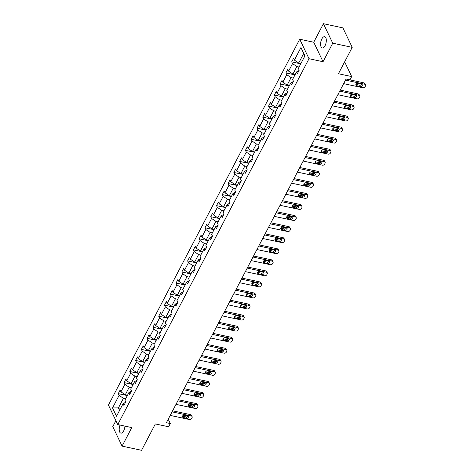 <?xml version="1.0" encoding="UTF-8"?>
<svg xmlns="http://www.w3.org/2000/svg" width="474" height="474" viewBox="0 0 474 474"><rect width="100%" height="100%" fill="white"/><g stroke="black" fill="none" stroke-linecap="round" stroke-linejoin="round"><path stroke-width="0.71" d="M120.035 425.065A5.753 2.66 -77.9 0 0 120.858 433.141A5.753 2.66 -77.9 0 0 123.673 430.89A5.753 2.66 -77.9 0 0 124.923 426.114M325.057 45.676A5.753 2.66 -77.9 0 0 326.308 40.017A5.753 2.66 -77.9 0 0 324.654 36.682A5.753 2.66 -77.9 0 0 321.84 38.933A5.753 2.66 -77.9 0 0 320.59 44.592A5.753 2.66 -77.9 0 0 322.243 47.927A5.753 2.66 -77.9 0 0 325.057 45.676M323.428 23.7L313.735 42.239L323.043 61.727L332.736 43.187L323.428 23.7L342.903 27.877L352.218 47.364L338.43 73.737L351.678 76.575L344.645 61.851M332.736 43.187L352.218 47.364M115.887 420.681L112.776 426.636L122.085 446.123L141.566 450.3L155.353 423.928L168.602 426.772L170.284 423.543L168.217 419.212M299.71 39.229L108.439 405.092L117.753 424.58L309.018 58.717L299.71 39.229L313.735 42.239M125.646 398.788L123.424 398.308L118.423 407.883L112.534 407.942L119.093 395.399L118.251 393.633L127.328 395.577M120.645 408.357L118.423 407.883L119.602 410.354M123.424 398.308L119.093 395.399M131.428 387.726L129.206 387.252L125.278 394.765L120.947 391.85L120.106 390.09L118.251 393.633M120.947 391.85L124.875 384.337L124.034 382.571L133.105 384.521M137.211 376.67L134.989 376.196L131.061 383.709L126.73 380.794L125.888 379.028L124.034 382.571M126.73 380.794L130.658 373.281L129.817 371.515L138.888 373.459M142.994 365.614L140.766 365.134L136.838 372.647L132.513 369.738L131.665 367.972L129.817 371.515M132.513 369.738L136.441 362.219L135.594 360.453L144.671 362.403M148.771 354.552L146.549 354.078L142.621 361.591L138.29 358.676L137.448 356.91L135.594 360.453M138.29 358.676L142.218 351.163L141.376 349.397L150.454 351.341M154.554 343.496L152.332 343.016L148.403 350.529L144.072 347.62L143.231 345.854L141.376 349.397M144.072 347.62L148.001 340.101L147.159 338.341L156.23 340.285M160.336 332.434L158.115 331.96L154.186 339.473L149.855 336.558L149.014 334.792L147.159 338.341M149.855 336.558L153.783 329.045L152.942 327.279L162.013 329.223M166.119 321.378L163.891 320.898L159.963 328.411L155.638 325.502L154.791 323.736L152.942 327.279M155.638 325.502L159.566 317.983L158.719 316.223L167.796 318.167M171.902 310.316L169.674 309.842L165.746 317.355L161.415 314.44L160.573 312.674L158.719 316.223M161.415 314.44L165.343 306.927L164.502 305.161L173.579 307.111M177.679 299.26L175.457 298.78L171.529 306.299L167.198 303.384L166.356 301.618L164.502 305.161M167.198 303.384L171.126 295.871L170.284 294.105L179.356 296.049M183.462 288.198L181.24 287.724L177.312 295.237L172.98 292.322L172.139 290.562L170.284 294.105M172.98 292.322L176.909 284.809L176.067 283.043L185.138 284.993M189.244 277.142L187.017 276.662L183.088 284.181L178.763 281.266L177.916 279.5L176.067 283.043M178.763 281.266L182.691 273.753L181.844 271.987L190.921 273.931M195.027 266.08L192.799 265.606L188.871 273.119L184.54 270.204L183.699 268.444L181.844 271.987M184.54 270.204L188.468 262.691L187.627 260.925L196.704 262.874M200.804 255.024L198.582 254.55L194.654 262.063L190.323 259.148L189.482 257.382L187.627 260.925M190.323 259.148L194.251 251.635L193.41 249.869L202.487 251.812M206.587 243.968L204.365 243.488L200.437 251.001L196.106 248.092L195.264 246.326L193.41 249.869M196.106 248.092L200.034 240.573L199.193 238.807L208.264 240.756M212.37 232.906L210.142 232.432L206.214 239.945L201.888 237.03L201.041 235.264L199.193 238.807M201.888 237.03L205.817 229.517L204.969 227.751L214.047 229.694M218.153 221.85L215.925 221.37L211.997 228.883L207.665 225.974L206.824 224.208L204.969 227.751M207.665 225.974L211.594 218.455L210.752 216.695L219.829 218.638M223.929 210.788L221.708 210.314L217.779 217.827L213.448 214.912L212.607 213.146L210.752 216.695M213.448 214.912L217.376 207.399L216.535 205.633L225.612 207.576M229.712 199.732L227.49 199.252L223.562 206.771L219.231 203.856L218.39 202.09L216.535 205.633M219.231 203.856L223.159 196.337L222.318 194.577L231.389 196.52M235.495 188.67L233.267 188.196L229.339 195.709L225.014 192.794L224.166 191.028L222.318 194.577M225.014 192.794L228.942 185.281L228.095 183.515L237.172 185.464M241.278 177.614L239.05 177.134L235.122 184.653L230.791 181.738L229.949 179.972L228.095 183.515M230.791 181.738L234.719 174.225L233.878 172.459L242.955 174.402M247.055 166.552L244.833 166.078L240.905 173.591L236.573 170.676L235.732 168.916L233.878 172.459M236.573 170.676L240.502 163.163L239.66 161.397L248.737 163.346M252.838 155.496L250.616 155.016L246.687 162.535L242.356 159.619L241.515 157.854L239.66 161.397M242.356 159.619L246.284 152.107L245.443 150.341L254.514 152.284M258.62 144.434L256.398 143.96L252.464 151.473L248.139 148.558L247.292 146.798L245.443 150.341M248.139 148.558L252.067 141.045L251.22 139.279L260.297 141.228M264.403 133.378L262.175 132.904L258.247 140.417L253.922 137.501L253.075 135.736L251.22 139.279M253.922 137.501L257.85 129.989L257.003 128.223L266.08 130.166M270.18 122.322L267.958 121.842L264.03 129.355L259.699 126.445L258.857 124.68L257.003 128.223M259.699 126.445L263.627 118.927L262.786 117.167L271.863 119.11M275.963 111.26L273.741 110.786L269.813 118.299L265.481 115.383L264.64 113.618L262.786 117.167M265.481 115.383L269.41 107.871L268.568 106.105L277.64 108.048M281.746 100.204L279.524 99.724L275.595 107.237L271.264 104.327L270.423 102.562L268.568 106.105M271.264 104.327L275.193 96.809L274.351 95.049L283.422 96.992M287.528 89.142L285.301 88.668L281.372 96.181L277.047 93.265L276.2 91.5L274.351 95.049M277.047 93.265L280.975 85.753L280.128 83.987L289.205 85.936M293.305 78.086L291.083 77.606L287.155 85.124L282.824 82.209L281.983 80.444L280.128 83.987M282.824 82.209L286.752 74.691L285.911 72.931L294.988 74.874M299.088 67.024L296.866 66.55L292.938 74.062L288.607 71.147L287.765 69.382L285.911 72.931M288.607 71.147L292.535 63.635L291.694 61.869L300.765 63.818M304.901 55.908L303.721 53.432L298.721 63.006L294.39 60.091L293.548 58.326L291.694 61.869M294.39 60.091L300.949 47.542L304.924 55.867L298.365 68.41L299.207 70.176L297.352 73.719L296.511 71.959L292.582 79.472L293.424 81.238L291.575 84.781L290.728 83.015L286.8 90.528L287.647 92.294L285.792 95.837L284.951 94.077L281.023 101.59L281.864 103.356L280.01 106.899L279.168 105.133L275.24 112.646L276.081 114.412L274.227 117.955L273.385 116.189L269.457 123.708L270.298 125.468L268.45 129.017L267.603 127.251L263.674 134.764L264.522 136.53L262.667 140.073L261.826 138.307L257.897 145.826L258.739 147.586L256.884 151.135L256.043 149.369L252.115 156.882L252.956 158.648L251.102 162.191L250.26 160.425L246.332 167.938L247.173 169.704L245.325 173.253L244.477 171.487L240.549 179L241.396 180.766L239.542 184.309L238.695 182.543L234.766 190.056L235.614 191.822L233.759 195.365L232.918 193.605L228.989 201.118L229.831 202.884L227.976 206.427L227.135 204.661L223.207 212.174L224.048 213.94L222.193 217.483L221.352 215.723L217.424 223.236L218.265 225.002L216.417 228.545L215.569 226.779L211.641 234.292L212.488 236.058L210.634 239.601L209.792 237.835L205.864 245.354L206.705 247.114L204.851 250.663L204.01 248.897L200.081 256.41L200.923 258.176L199.068 261.719L198.227 259.953L194.299 267.472L195.14 269.232L193.291 272.781L192.444 271.015L188.516 278.528L189.363 280.294L187.508 283.837L186.667 282.071L182.739 289.584L183.58 291.35L181.726 294.893L180.884 293.133L176.956 300.646L177.797 302.412L175.943 305.955L175.102 304.19L171.173 311.702L172.015 313.468L170.166 317.011L169.319 315.251L165.39 322.764L166.238 324.53L164.383 328.073L163.542 326.308L159.614 333.82L160.455 335.586L158.6 339.129L157.759 337.364L153.831 344.882L154.672 346.648L152.818 350.191L151.976 348.426L148.048 355.938L148.889 357.704L147.041 361.247L146.193 359.482L142.265 367L143.112 368.76L141.258 372.309L140.417 370.544L136.488 378.056L137.33 379.822L135.475 383.365L134.634 381.6L130.706 389.118L131.547 390.878L129.692 394.427L128.851 392.662L124.923 400.175L125.764 401.94L123.915 405.483L123.068 403.718L116.509 416.267L112.534 407.942M351.678 76.575L349.99 79.804L346.097 78.968L166.392 422.707L170.284 423.543M128.851 392.662L131.375 391.216M127.5 395.245L125.278 394.765M129.206 387.252L124.875 384.337M134.634 381.6L137.152 380.154M133.283 384.183L131.061 383.709M134.989 376.196L130.658 373.281M140.417 370.544L142.935 369.098M139.066 373.127L136.838 372.647M140.766 365.134L136.441 362.219M146.193 359.482L148.718 358.036M144.843 362.065L142.621 361.591M146.549 354.078L142.218 351.163M151.976 348.426L154.5 346.98M150.625 351.009L148.403 350.529M152.332 343.016L148.001 340.101M157.759 337.364L160.277 335.924M156.408 339.947L154.186 339.473M158.115 331.96L153.783 329.045M163.542 326.308L166.06 324.862M162.191 328.891L159.963 328.411M163.891 320.898L159.566 317.983M169.319 315.251L171.843 313.806M167.968 317.835L165.746 317.355M169.674 309.842L165.343 306.927M175.102 304.19L177.626 302.744M173.751 306.773L171.529 306.299M175.457 298.78L171.126 295.871M180.884 293.133L183.402 291.688M179.533 295.717L177.312 295.237M181.24 287.724L176.909 284.809M186.667 282.071L189.185 280.626M185.316 284.655L183.088 284.181M187.017 276.662L182.691 273.753M192.444 271.015L194.968 269.57M191.099 273.599L188.871 273.119M192.799 265.606L188.468 262.691M198.227 259.953L200.751 258.508M196.876 262.537L194.654 262.063M198.582 254.55L194.251 251.635M204.01 248.897L206.528 247.452M202.659 251.481L200.437 251.001M204.365 243.488L200.034 240.573M209.792 237.835L212.311 236.396M208.442 240.419L206.214 239.945M210.142 232.432L205.817 229.517M215.569 226.779L218.093 225.334M214.224 229.363L211.997 228.883M215.925 221.37L211.594 218.455M221.352 215.723L223.876 214.278M220.001 218.301L217.779 217.827M221.708 210.314L217.376 207.399M227.135 204.661L229.653 203.216M225.784 207.245L223.562 206.771M227.49 199.252L223.159 196.337M232.918 193.605L235.436 192.16M231.567 196.189L229.339 195.709M233.267 188.196L228.942 185.281M238.695 182.543L241.219 181.098M237.35 185.127L235.122 184.653M239.05 177.134L234.719 174.225M244.477 171.487L247.001 170.042M243.126 174.071L240.905 173.591M244.833 166.078L240.502 163.163M250.26 160.425L252.778 158.98M248.909 163.009L246.687 162.535M250.616 155.016L246.284 152.107M256.043 149.369L258.561 147.924M254.692 151.953L252.464 151.473M256.398 143.96L252.067 141.045M261.826 138.307L264.344 136.862M260.475 140.891L258.247 140.417M262.175 132.904L257.85 129.989M267.603 127.251L270.127 125.806M266.252 129.835L264.03 129.355M267.958 121.842L263.627 118.927M273.385 116.189L275.909 114.749M272.035 118.773L269.813 118.299M273.741 110.786L269.41 107.871M279.168 105.133L281.686 103.688M277.817 107.717L275.595 107.237M279.524 99.724L275.193 96.809M284.951 94.077L287.469 92.631M283.6 96.655L281.372 96.181M285.301 88.668L280.975 85.753M290.728 83.015L293.252 81.569M289.377 85.598L287.155 85.124M291.083 77.606L286.752 74.691M296.511 71.959L299.035 70.513M295.16 74.542L292.938 74.062M296.866 66.55L292.535 63.635M323.043 61.727L309.018 58.717M122.085 446.123L131.778 427.584L117.753 424.58M300.943 63.48L298.721 63.006M123.068 403.718L125.592 402.272M303.721 53.432L300.949 47.542M345.499 80.1L364.678 84.212A1.795 1.369 154.5 0 1 365.561 84.858A1.795 1.369 154.5 0 1 365.495 85.966L365.122 86.677A1.795 1.369 154.5 0 1 362.823 87.755L343.65 83.649M365.561 84.858L364.933 83.537A1.795 1.369 -25.5 0 0 364.05 82.897L346.056 79.04M361.538 84.248A1.44 1.096 -25.5 0 1 362.243 84.763A1.44 1.096 -25.5 0 1 361.875 86.061A1.44 1.096 -25.5 0 1 360.353 86.517L356.614 85.717A1.44 1.096 -25.5 0 1 355.909 85.202A1.44 1.096 -25.5 0 1 356.276 83.904A1.44 1.096 -25.5 0 1 357.799 83.448L361.538 84.248M361.597 84.265A1.44 1.096 -25.5 0 1 359.725 85.202L355.986 84.402A1.44 1.096 -25.5 0 1 355.927 84.384M339.722 91.162L358.895 95.274A1.795 1.369 154.5 0 1 359.778 95.914A1.795 1.369 154.5 0 1 359.713 97.022L359.345 97.733A1.795 1.369 154.5 0 1 357.046 98.817L337.867 94.705M359.778 95.914L359.15 94.599A1.795 1.369 -25.5 0 0 358.267 93.953L340.273 90.096M355.761 95.31A1.44 1.096 -25.5 0 1 356.466 95.825A1.44 1.096 -25.5 0 1 356.093 97.123A1.44 1.096 -25.5 0 1 354.57 97.579L350.831 96.773A1.44 1.096 -25.5 0 1 350.126 96.263A1.44 1.096 -25.5 0 1 350.499 94.966A1.44 1.096 -25.5 0 1 352.016 94.51L355.761 95.31M355.82 95.321A1.44 1.096 -25.5 0 1 353.942 96.258L350.203 95.458A1.44 1.096 -25.5 0 1 350.144 95.446M333.939 102.218L353.118 106.33A1.795 1.369 154.5 0 1 353.995 106.976A1.795 1.369 154.5 0 1 353.936 108.084L353.563 108.789A1.795 1.369 154.5 0 1 351.264 109.873L332.084 105.761M353.995 106.976L353.367 105.655A1.795 1.369 -25.5 0 0 352.484 105.015L334.496 101.158M349.978 106.366A1.44 1.096 -25.5 0 1 350.683 106.881A1.44 1.096 -25.5 0 1 350.31 108.179A1.44 1.096 -25.5 0 1 348.793 108.635L345.048 107.835A1.44 1.096 -25.5 0 1 344.343 107.32A1.44 1.096 -25.5 0 1 344.716 106.022A1.44 1.096 -25.5 0 1 346.239 105.566L349.978 106.366M350.037 106.383A1.44 1.096 -25.5 0 1 348.165 107.32L344.42 106.52A1.44 1.096 -25.5 0 1 344.361 106.502M328.156 113.28L347.335 117.392A1.795 1.369 154.5 0 1 348.212 118.032A1.795 1.369 154.5 0 1 348.153 119.14L347.78 119.851A1.795 1.369 154.5 0 1 345.481 120.935L326.302 116.823M348.212 118.032L347.584 116.717A1.795 1.369 -25.5 0 0 346.707 116.071L328.713 112.214M344.195 117.428A1.44 1.096 -25.5 0 1 344.9 117.943A1.44 1.096 -25.5 0 1 344.533 119.241A1.44 1.096 -25.5 0 1 343.01 119.697L339.271 118.891A1.44 1.096 -25.5 0 1 338.566 118.376A1.44 1.096 -25.5 0 1 338.934 117.078A1.44 1.096 -25.5 0 1 340.456 116.622L344.195 117.428M344.254 117.439A1.44 1.096 -25.5 0 1 342.382 118.376L338.637 117.576A1.44 1.096 -25.5 0 1 338.584 117.564M322.373 124.336L341.553 128.448A1.795 1.369 154.5 0 1 342.435 129.094A1.795 1.369 154.5 0 1 342.37 130.202L341.997 130.907A1.795 1.369 154.5 0 1 339.698 131.991L320.525 127.879M342.435 129.094L341.807 127.773A1.795 1.369 -25.5 0 0 340.925 127.133L322.93 123.276M338.412 128.484A1.44 1.096 -25.5 0 1 339.117 128.999A1.44 1.096 -25.5 0 1 338.75 130.297A1.44 1.096 -25.5 0 1 337.227 130.753L333.489 129.953A1.44 1.096 -25.5 0 1 332.784 129.438A1.44 1.096 -25.5 0 1 333.151 128.14A1.44 1.096 -25.5 0 1 334.674 127.684L338.412 128.484M338.472 128.501A1.44 1.096 -25.5 0 1 336.599 129.438L332.861 128.638A1.44 1.096 -25.5 0 1 332.801 128.62M316.596 135.398L335.77 139.51A1.795 1.369 154.5 0 1 336.653 140.15A1.795 1.369 154.5 0 1 336.587 141.258L336.22 141.969A1.795 1.369 154.5 0 1 333.921 143.053L314.742 138.941M336.653 140.15L336.025 138.835A1.795 1.369 -25.5 0 0 335.142 138.189L317.147 134.332M332.635 139.546A1.44 1.096 -25.5 0 1 333.335 140.055A1.44 1.096 -25.5 0 1 332.967 141.353A1.44 1.096 -25.5 0 1 331.445 141.815L327.706 141.009A1.44 1.096 -25.5 0 1 327.001 140.494A1.44 1.096 -25.5 0 1 327.368 139.196A1.44 1.096 -25.5 0 1 328.891 138.74L332.635 139.546M332.695 139.557A1.44 1.096 -25.5 0 1 330.816 140.494L327.078 139.694A1.44 1.096 -25.5 0 1 327.019 139.682M310.814 146.454L329.993 150.566A1.795 1.369 154.5 0 1 330.87 151.206A1.795 1.369 154.5 0 1 330.805 152.32L330.437 153.025A1.795 1.369 154.5 0 1 328.138 154.109L308.959 149.997M330.87 151.206L330.242 149.891A1.795 1.369 -25.5 0 0 329.359 149.251L311.371 145.394M326.853 150.602A1.44 1.096 -25.5 0 1 327.558 151.117A1.44 1.096 -25.5 0 1 327.184 152.415A1.44 1.096 -25.5 0 1 325.668 152.871L321.923 152.071A1.44 1.096 -25.5 0 1 321.218 151.556A1.44 1.096 -25.5 0 1 321.591 150.258A1.44 1.096 -25.5 0 1 323.114 149.802L326.853 150.602M326.912 150.619A1.44 1.096 -25.5 0 1 325.034 151.556L321.295 150.75A1.44 1.096 -25.5 0 1 321.236 150.738M305.031 157.51L324.21 161.622A1.795 1.369 154.5 0 1 325.087 162.268A1.795 1.369 154.5 0 1 325.028 163.376L324.654 164.087A1.795 1.369 154.5 0 1 322.356 165.171L303.176 161.059M325.087 162.268L324.459 160.953A1.795 1.369 -25.5 0 0 323.582 160.307L305.588 156.45M321.07 161.664A1.44 1.096 -25.5 0 1 321.775 162.173A1.44 1.096 -25.5 0 1 321.408 163.471A1.44 1.096 -25.5 0 1 319.885 163.927L316.146 163.127A1.44 1.096 -25.5 0 1 315.441 162.612A1.44 1.096 -25.5 0 1 315.808 161.314A1.44 1.096 -25.5 0 1 317.331 160.858L321.07 161.664M321.129 161.675A1.44 1.096 -25.5 0 1 319.257 162.612L315.512 161.812A1.44 1.096 -25.5 0 1 315.453 161.794M299.248 168.572L318.427 172.684A1.795 1.369 154.5 0 1 319.31 173.324A1.795 1.369 154.5 0 1 319.245 174.438L318.872 175.143A1.795 1.369 154.5 0 1 316.573 176.227L297.399 172.115M319.31 173.324L318.682 172.009A1.795 1.369 -25.5 0 0 317.799 171.369L299.805 167.512M315.287 172.72A1.44 1.096 -25.5 0 1 315.992 173.235A1.44 1.096 -25.5 0 1 315.625 174.533A1.44 1.096 -25.5 0 1 314.102 174.989L310.363 174.189A1.44 1.096 -25.5 0 1 309.658 173.674A1.44 1.096 -25.5 0 1 310.026 172.376A1.44 1.096 -25.5 0 1 311.548 171.92L315.287 172.72M315.346 172.732A1.44 1.096 -25.5 0 1 313.474 173.674L309.735 172.868A1.44 1.096 -25.5 0 1 309.676 172.856M293.471 179.628L312.644 183.74A1.795 1.369 154.5 0 1 313.527 184.386A1.795 1.369 154.5 0 1 313.462 185.494L313.095 186.205A1.795 1.369 154.5 0 1 310.796 187.289L291.617 183.177M313.527 184.386L312.899 183.071A1.795 1.369 -25.5 0 0 312.016 182.425L294.022 178.568M309.51 183.776A1.44 1.096 -25.5 0 1 310.209 184.291A1.44 1.096 -25.5 0 1 309.842 185.589A1.44 1.096 -25.5 0 1 308.319 186.045L304.581 185.245A1.44 1.096 -25.5 0 1 303.875 184.73A1.44 1.096 -25.5 0 1 304.243 183.432A1.44 1.096 -25.5 0 1 305.766 182.976L309.51 183.776M309.563 183.793A1.44 1.096 -25.5 0 1 307.691 184.73L303.952 183.93A1.44 1.096 -25.5 0 1 303.893 183.912M287.688 190.69L306.868 194.802A1.795 1.369 154.5 0 1 307.745 195.442A1.795 1.369 154.5 0 1 307.679 196.55L307.312 197.261A1.795 1.369 154.5 0 1 305.013 198.345L285.834 194.233M307.745 195.442L307.116 194.127A1.795 1.369 -25.5 0 0 306.234 193.487L288.245 189.624M303.727 194.838A1.44 1.096 -25.5 0 1 304.432 195.353A1.44 1.096 -25.5 0 1 304.059 196.651A1.44 1.096 -25.5 0 1 302.542 197.107L298.798 196.301A1.44 1.096 -25.5 0 1 298.093 195.792A1.44 1.096 -25.5 0 1 298.466 194.494A1.44 1.096 -25.5 0 1 299.983 194.038L303.727 194.838M303.787 194.85A1.44 1.096 -25.5 0 1 301.908 195.792L298.17 194.986A1.44 1.096 -25.5 0 1 298.11 194.974M281.906 201.746L301.085 205.858A1.795 1.369 154.5 0 1 301.962 206.504A1.795 1.369 154.5 0 1 301.902 207.612L301.529 208.323A1.795 1.369 154.5 0 1 299.23 209.401L280.051 205.295M301.962 206.504L301.334 205.183A1.795 1.369 -25.5 0 0 300.457 204.543L282.463 200.686M297.945 205.894A1.44 1.096 -25.5 0 1 298.65 206.409A1.44 1.096 -25.5 0 1 298.282 207.707A1.44 1.096 -25.5 0 1 296.76 208.163L293.021 207.363A1.44 1.096 -25.5 0 1 292.316 206.848A1.44 1.096 -25.5 0 1 292.683 205.55A1.44 1.096 -25.5 0 1 294.206 205.094L297.945 205.894M298.004 205.912A1.44 1.096 -25.5 0 1 296.132 206.848L292.387 206.048A1.44 1.096 -25.5 0 1 292.328 206.03M276.123 212.808L295.302 216.92A1.795 1.369 154.5 0 1 296.185 217.56A1.795 1.369 154.5 0 1 296.12 218.668L295.746 219.379A1.795 1.369 154.5 0 1 293.447 220.463L274.268 216.351M296.185 217.56L295.551 216.245A1.795 1.369 -25.5 0 0 294.674 215.599L276.68 211.742M292.162 216.956A1.44 1.096 -25.5 0 1 292.867 217.471A1.44 1.096 -25.5 0 1 292.499 218.769A1.44 1.096 -25.5 0 1 290.977 219.225L287.238 218.419A1.44 1.096 -25.5 0 1 286.533 217.91A1.44 1.096 -25.5 0 1 286.9 216.612A1.44 1.096 -25.5 0 1 288.423 216.156L292.162 216.956M292.221 216.968A1.44 1.096 -25.5 0 1 290.349 217.904L286.61 217.104A1.44 1.096 -25.5 0 1 286.551 217.092M270.34 223.864L289.519 227.976A1.795 1.369 154.5 0 1 290.402 228.622A1.795 1.369 154.5 0 1 290.337 229.73L289.969 230.435A1.795 1.369 154.5 0 1 287.671 231.519L268.491 227.407M290.402 228.622L289.774 227.301A1.795 1.369 -25.5 0 0 288.891 226.661L270.897 222.804M286.379 228.012A1.44 1.096 -25.5 0 1 287.084 228.527A1.44 1.096 -25.5 0 1 286.717 229.825A1.44 1.096 -25.5 0 1 285.194 230.281L281.455 229.481A1.44 1.096 -25.5 0 1 280.75 228.966A1.44 1.096 -25.5 0 1 281.118 227.668A1.44 1.096 -25.5 0 1 282.64 227.212L286.379 228.012M286.438 228.03A1.44 1.096 -25.5 0 1 284.566 228.966L280.827 228.166A1.44 1.096 -25.5 0 1 280.768 228.148M264.563 234.926L283.736 239.038A1.795 1.369 154.5 0 1 284.619 239.678A1.795 1.369 154.5 0 1 284.554 240.786L284.187 241.497A1.795 1.369 154.5 0 1 281.888 242.581L262.709 238.469M284.619 239.678L283.991 238.363A1.795 1.369 -25.5 0 0 283.108 237.717L265.12 233.86M280.602 239.074A1.44 1.096 -25.5 0 1 281.307 239.589A1.44 1.096 -25.5 0 1 280.934 240.887A1.44 1.096 -25.5 0 1 279.417 241.343L275.672 240.537A1.44 1.096 -25.5 0 1 274.967 240.022A1.44 1.096 -25.5 0 1 275.341 238.724A1.44 1.096 -25.5 0 1 276.857 238.268L280.602 239.074M280.661 239.086A1.44 1.096 -25.5 0 1 278.783 240.022L275.044 239.222A1.44 1.096 -25.5 0 1 274.985 239.21M258.78 245.982L277.96 250.094A1.795 1.369 154.5 0 1 278.836 250.74A1.795 1.369 154.5 0 1 278.777 251.848L278.404 252.553A1.795 1.369 154.5 0 1 276.105 253.637L256.926 249.525M278.836 250.74L278.208 249.419A1.795 1.369 -25.5 0 0 277.331 248.779L259.337 244.922M274.819 250.13A1.44 1.096 -25.5 0 1 275.524 250.645A1.44 1.096 -25.5 0 1 275.157 251.943A1.44 1.096 -25.5 0 1 273.634 252.399L269.896 251.599A1.44 1.096 -25.5 0 1 269.191 251.084A1.44 1.096 -25.5 0 1 269.558 249.786A1.44 1.096 -25.5 0 1 271.081 249.33L274.819 250.13M274.879 250.148A1.44 1.096 -25.5 0 1 273.006 251.084L269.262 250.278A1.44 1.096 -25.5 0 1 269.202 250.266M252.998 257.044L272.177 261.15A1.795 1.369 154.5 0 1 273.06 261.796A1.795 1.369 154.5 0 1 272.994 262.904L272.621 263.615A1.795 1.369 154.5 0 1 270.322 264.699L251.143 260.587M273.06 261.796L272.426 260.481A1.795 1.369 -25.5 0 0 271.549 259.835L253.554 255.978M269.036 261.192A1.44 1.096 -25.5 0 1 269.742 261.701A1.44 1.096 -25.5 0 1 269.374 262.999A1.44 1.096 -25.5 0 1 267.851 263.461L264.113 262.655A1.44 1.096 -25.5 0 1 263.408 262.14A1.44 1.096 -25.5 0 1 263.775 260.842A1.44 1.096 -25.5 0 1 265.298 260.386L269.036 261.192M269.096 261.204A1.44 1.096 -25.5 0 1 267.223 262.14L263.485 261.34A1.44 1.096 -25.5 0 1 263.425 261.328M247.215 268.1L266.394 272.212A1.795 1.369 154.5 0 1 267.277 272.852A1.795 1.369 154.5 0 1 267.212 273.966L266.844 274.671A1.795 1.369 154.5 0 1 264.539 275.755L245.366 271.643M267.277 272.852L266.649 271.537A1.795 1.369 -25.5 0 0 265.766 270.897L247.772 267.04M263.254 272.248A1.44 1.096 -25.5 0 1 263.959 272.763A1.44 1.096 -25.5 0 1 263.591 274.061A1.44 1.096 -25.5 0 1 262.069 274.517L258.33 273.717A1.44 1.096 -25.5 0 1 257.625 273.202A1.44 1.096 -25.5 0 1 257.992 271.904A1.44 1.096 -25.5 0 1 259.515 271.448L263.254 272.248M263.313 272.26A1.44 1.096 -25.5 0 1 261.441 273.202L257.702 272.396A1.44 1.096 -25.5 0 1 257.643 272.384M241.438 279.156L260.611 283.268A1.795 1.369 154.5 0 1 261.494 283.914A1.795 1.369 154.5 0 1 261.429 285.022L261.061 285.733A1.795 1.369 154.5 0 1 258.763 286.817L239.583 282.705M261.494 283.914L260.866 282.599A1.795 1.369 -25.5 0 0 259.983 281.953L241.989 278.096M257.477 283.31A1.44 1.096 -25.5 0 1 258.182 283.819A1.44 1.096 -25.5 0 1 257.809 285.117A1.44 1.096 -25.5 0 1 256.292 285.573L252.547 284.773A1.44 1.096 -25.5 0 1 251.842 284.258A1.44 1.096 -25.5 0 1 252.215 282.96A1.44 1.096 -25.5 0 1 253.732 282.504L257.477 283.31M257.536 283.322A1.44 1.096 -25.5 0 1 255.658 284.258L251.919 283.458A1.44 1.096 -25.5 0 1 251.86 283.44M235.655 290.218L254.834 294.33A1.795 1.369 154.5 0 1 255.711 294.97A1.795 1.369 154.5 0 1 255.652 296.084L255.279 296.789A1.795 1.369 154.5 0 1 252.98 297.873L233.801 293.762M255.711 294.97L255.083 293.655A1.795 1.369 -25.5 0 0 254.206 293.015L236.212 289.158M251.694 294.366A1.44 1.096 -25.5 0 1 252.399 294.881A1.44 1.096 -25.5 0 1 252.032 296.179A1.44 1.096 -25.5 0 1 250.509 296.635L246.77 295.835A1.44 1.096 -25.5 0 1 246.065 295.32A1.44 1.096 -25.5 0 1 246.433 294.022A1.44 1.096 -25.5 0 1 247.955 293.566L251.694 294.366M251.753 294.378A1.44 1.096 -25.5 0 1 249.881 295.32L246.136 294.514A1.44 1.096 -25.5 0 1 246.077 294.502M229.872 301.274L249.051 305.386A1.795 1.369 154.5 0 1 249.934 306.032A1.795 1.369 154.5 0 1 249.869 307.14L249.496 307.851A1.795 1.369 154.5 0 1 247.197 308.935L228.018 304.823M249.934 306.032L249.3 304.717A1.795 1.369 -25.5 0 0 248.423 304.071L230.429 300.214M245.911 305.422A1.44 1.096 -25.5 0 1 246.616 305.937A1.44 1.096 -25.5 0 1 246.249 307.235A1.44 1.096 -25.5 0 1 244.726 307.691L240.988 306.891A1.44 1.096 -25.5 0 1 240.282 306.376A1.44 1.096 -25.5 0 1 240.65 305.078A1.44 1.096 -25.5 0 1 242.173 304.622L245.911 305.422M245.97 305.44A1.44 1.096 -25.5 0 1 244.098 306.376L240.359 305.576A1.44 1.096 -25.5 0 1 240.3 305.558M224.089 312.336L243.269 316.448A1.795 1.369 154.5 0 1 244.151 317.088A1.795 1.369 154.5 0 1 244.086 318.196L243.719 318.907A1.795 1.369 154.5 0 1 241.414 319.991L222.241 315.88M244.151 317.088L243.523 315.773A1.795 1.369 -25.5 0 0 242.641 315.133L224.646 311.27M240.128 316.484A1.44 1.096 -25.5 0 1 240.833 316.999A1.44 1.096 -25.5 0 1 240.466 318.297A1.44 1.096 -25.5 0 1 238.943 318.753L235.205 317.947A1.44 1.096 -25.5 0 1 234.5 317.438A1.44 1.096 -25.5 0 1 234.867 316.14A1.44 1.096 -25.5 0 1 236.39 315.684L240.128 316.484M240.188 316.496A1.44 1.096 -25.5 0 1 238.315 317.438L234.577 316.632A1.44 1.096 -25.5 0 1 234.517 316.62M218.313 323.392L237.486 327.504A1.795 1.369 154.5 0 1 238.369 328.15A1.795 1.369 154.5 0 1 238.304 329.258L237.936 329.969A1.795 1.369 154.5 0 1 235.637 331.048L216.458 326.936M238.369 328.15L237.741 326.829A1.795 1.369 -25.5 0 0 236.858 326.189L218.864 322.332M234.352 327.54A1.44 1.096 -25.5 0 1 235.057 328.055A1.44 1.096 -25.5 0 1 234.683 329.353A1.44 1.096 -25.5 0 1 233.167 329.809L229.422 329.009A1.44 1.096 -25.5 0 1 228.717 328.494A1.44 1.096 -25.5 0 1 229.09 327.196A1.44 1.096 -25.5 0 1 230.607 326.74L234.352 327.54M234.411 327.558A1.44 1.096 -25.5 0 1 232.533 328.494L228.794 327.694A1.44 1.096 -25.5 0 1 228.735 327.676M212.53 334.454L231.709 338.566A1.795 1.369 154.5 0 1 232.586 339.206A1.795 1.369 154.5 0 1 232.527 340.314L232.153 341.025A1.795 1.369 154.5 0 1 229.854 342.11L210.675 337.998M232.586 339.206L231.958 337.891A1.795 1.369 -25.5 0 0 231.075 337.245L213.087 333.388M228.569 338.602A1.44 1.096 -25.5 0 1 229.274 339.117A1.44 1.096 -25.5 0 1 228.906 340.415A1.44 1.096 -25.5 0 1 227.384 340.871L223.639 340.065A1.44 1.096 -25.5 0 1 222.94 339.556A1.44 1.096 -25.5 0 1 223.307 338.258A1.44 1.096 -25.5 0 1 224.83 337.796L228.569 338.602M228.628 338.614A1.44 1.096 -25.5 0 1 226.756 339.55L223.011 338.75A1.44 1.096 -25.5 0 1 222.952 338.738M206.747 345.51L225.926 349.622A1.795 1.369 154.5 0 1 226.809 350.268A1.795 1.369 154.5 0 1 226.744 351.376L226.371 352.081A1.795 1.369 154.5 0 1 224.072 353.166L204.892 349.054M226.809 350.268L226.175 348.947A1.795 1.369 -25.5 0 0 225.298 348.307L207.304 344.45M222.786 349.658A1.44 1.096 -25.5 0 1 223.491 350.173A1.44 1.096 -25.5 0 1 223.124 351.471A1.44 1.096 -25.5 0 1 221.601 351.927L217.862 351.127A1.44 1.096 -25.5 0 1 217.157 350.612A1.44 1.096 -25.5 0 1 217.525 349.314A1.44 1.096 -25.5 0 1 219.047 348.858L222.786 349.658M222.845 349.676A1.44 1.096 -25.5 0 1 220.973 350.612L217.234 349.812A1.44 1.096 -25.5 0 1 217.175 349.794M200.964 356.572L220.143 360.684A1.795 1.369 154.5 0 1 221.026 361.324A1.795 1.369 154.5 0 1 220.961 362.432L220.594 363.143A1.795 1.369 154.5 0 1 218.289 364.228L199.116 360.116M221.026 361.324L220.398 360.009A1.795 1.369 -25.5 0 0 219.515 359.363L201.521 355.506M217.003 360.72A1.44 1.096 -25.5 0 1 217.708 361.235A1.44 1.096 -25.5 0 1 217.341 362.533A1.44 1.096 -25.5 0 1 215.818 362.989L212.079 362.183A1.44 1.096 -25.5 0 1 211.374 361.668A1.44 1.096 -25.5 0 1 211.742 360.37A1.44 1.096 -25.5 0 1 213.264 359.914L217.003 360.72M217.062 360.732A1.44 1.096 -25.5 0 1 215.19 361.668L211.451 360.868A1.44 1.096 -25.5 0 1 211.392 360.856M195.187 367.628L214.361 371.74A1.795 1.369 154.5 0 1 215.243 372.386A1.795 1.369 154.5 0 1 215.178 373.494L214.811 374.199A1.795 1.369 154.5 0 1 212.512 375.284L193.333 371.172M215.243 372.386L214.615 371.065A1.795 1.369 -25.5 0 0 213.733 370.425L195.738 366.568M211.226 371.776A1.44 1.096 -25.5 0 1 211.931 372.291A1.44 1.096 -25.5 0 1 211.558 373.589A1.44 1.096 -25.5 0 1 210.035 374.045L206.297 373.245A1.44 1.096 -25.5 0 1 205.592 372.73A1.44 1.096 -25.5 0 1 205.965 371.432A1.44 1.096 -25.5 0 1 207.482 370.976L211.226 371.776M211.286 371.794A1.44 1.096 -25.5 0 1 209.407 372.73L205.669 371.924A1.44 1.096 -25.5 0 1 205.609 371.912M189.404 378.69L208.584 382.796A1.795 1.369 154.5 0 1 209.461 383.442A1.795 1.369 154.5 0 1 209.401 384.55L209.028 385.261A1.795 1.369 154.5 0 1 206.729 386.346L187.55 382.234M209.461 383.442L208.833 382.127A1.795 1.369 -25.5 0 0 207.95 381.481L189.961 377.624M205.443 382.838A1.44 1.096 -25.5 0 1 206.149 383.348A1.44 1.096 -25.5 0 1 205.781 384.645A1.44 1.096 -25.5 0 1 204.258 385.107L200.514 384.301A1.44 1.096 -25.5 0 1 199.815 383.786A1.44 1.096 -25.5 0 1 200.182 382.488A1.44 1.096 -25.5 0 1 201.705 382.032L205.443 382.838M205.503 382.85A1.44 1.096 -25.5 0 1 203.63 383.786L199.886 382.986A1.44 1.096 -25.5 0 1 199.827 382.974M183.622 389.746L202.801 393.858A1.795 1.369 154.5 0 1 203.684 394.498A1.795 1.369 154.5 0 1 203.619 395.612L203.245 396.317A1.795 1.369 154.5 0 1 200.946 397.402L181.767 393.29M203.684 394.498L203.05 393.183A1.795 1.369 -25.5 0 0 202.173 392.543L184.179 388.686M199.661 393.894A1.44 1.096 -25.5 0 1 200.366 394.409A1.44 1.096 -25.5 0 1 199.998 395.707A1.44 1.096 -25.5 0 1 198.476 396.163L194.737 395.363A1.44 1.096 -25.5 0 1 194.032 394.848A1.44 1.096 -25.5 0 1 194.399 393.55A1.44 1.096 -25.5 0 1 195.922 393.094L199.661 393.894M199.72 393.906A1.44 1.096 -25.5 0 1 197.848 394.848L194.109 394.042A1.44 1.096 -25.5 0 1 194.05 394.03M177.839 400.803L197.018 404.915A1.795 1.369 154.5 0 1 197.901 405.56A1.795 1.369 154.5 0 1 197.836 406.668L197.468 407.379A1.795 1.369 154.5 0 1 195.164 408.464L175.99 404.352M197.901 405.56L197.273 404.245A1.795 1.369 -25.5 0 0 196.39 403.599L178.396 399.742M193.878 404.956A1.44 1.096 -25.5 0 1 194.583 405.466A1.44 1.096 -25.5 0 1 194.216 406.763A1.44 1.096 -25.5 0 1 192.693 407.219L188.954 406.419A1.44 1.096 -25.5 0 1 188.249 405.904A1.44 1.096 -25.5 0 1 188.616 404.606A1.44 1.096 -25.5 0 1 190.139 404.15L193.878 404.956M193.937 404.968A1.44 1.096 -25.5 0 1 192.065 405.904L188.326 405.104A1.44 1.096 -25.5 0 1 188.267 405.086M172.062 411.865L191.235 415.976A1.795 1.369 154.5 0 1 192.118 416.616A1.795 1.369 154.5 0 1 192.053 417.73L191.686 418.435A1.795 1.369 154.5 0 1 189.387 419.52L170.207 415.408M192.118 416.616L191.49 415.301A1.795 1.369 -25.5 0 0 190.607 414.661L172.613 410.804M188.101 416.012A1.44 1.096 -25.5 0 1 188.806 416.528A1.44 1.096 -25.5 0 1 188.433 417.825A1.44 1.096 -25.5 0 1 186.91 418.281L183.171 417.481A1.44 1.096 -25.5 0 1 182.466 416.966A1.44 1.096 -25.5 0 1 182.84 415.668A1.44 1.096 -25.5 0 1 184.356 415.212L188.101 416.012M188.16 416.024A1.44 1.096 -25.5 0 1 186.282 416.966L182.543 416.16A1.44 1.096 -25.5 0 1 182.484 416.148M364.05 82.897L364.678 84.212M360.353 86.517L359.725 85.202M356.614 85.717L355.986 84.402M358.267 93.953L358.895 95.274M354.57 97.579L353.942 96.258M350.831 96.773L350.203 95.458M352.484 105.015L353.118 106.33M348.793 108.635L348.165 107.32M345.048 107.835L344.42 106.52M346.707 116.071L347.335 117.392M343.01 119.697L342.382 118.376M339.271 118.891L338.637 117.576M340.925 127.133L341.553 128.448M337.227 130.753L336.599 129.438M333.489 129.953L332.861 128.638M335.142 138.189L335.77 139.51M331.445 141.815L330.816 140.494M327.706 141.009L327.078 139.694M329.359 149.251L329.993 150.566M325.668 152.871L325.034 151.556M321.923 152.071L321.295 150.75M323.582 160.307L324.21 161.622M319.885 163.927L319.257 162.612M316.146 163.127L315.512 161.812M317.799 171.369L318.427 172.684M314.102 174.989L313.474 173.674M310.363 174.189L309.735 172.868M312.016 182.425L312.644 183.74M308.319 186.045L307.691 184.73M304.581 185.245L303.952 183.93M306.234 193.487L306.868 194.802M302.542 197.107L301.908 195.792M298.798 196.301L298.17 194.986M300.457 204.543L301.085 205.858M296.76 208.163L296.132 206.848M293.021 207.363L292.387 206.048M294.674 215.599L295.302 216.92M290.977 219.225L290.349 217.904M287.238 218.419L286.61 217.104M288.891 226.661L289.519 227.976M285.194 230.281L284.566 228.966M281.455 229.481L280.827 228.166M283.108 237.717L283.736 239.038M279.417 241.343L278.783 240.022M275.672 240.537L275.044 239.222M277.331 248.779L277.96 250.094M273.634 252.399L273.006 251.084M269.896 251.599L269.262 250.278M271.549 259.835L272.177 261.15M267.851 263.461L267.223 262.14M264.113 262.655L263.485 261.34M265.766 270.897L266.394 272.212M262.069 274.517L261.441 273.202M258.33 273.717L257.702 272.396M259.983 281.953L260.611 283.268M256.292 285.573L255.658 284.258M252.547 284.773L251.919 283.458M254.206 293.015L254.834 294.33M250.509 296.635L249.881 295.32M246.77 295.835L246.136 294.514M248.423 304.071L249.051 305.386M244.726 307.691L244.098 306.376M240.988 306.891L240.359 305.576M242.641 315.133L243.269 316.448M238.943 318.753L238.315 317.438M235.205 317.947L234.577 316.632M236.858 326.189L237.486 327.504M233.167 329.809L232.533 328.494M229.422 329.009L228.794 327.694M231.075 337.245L231.709 338.566M227.384 340.871L226.756 339.55M223.639 340.065L223.011 338.75M225.298 348.307L225.926 349.622M221.601 351.927L220.973 350.612M217.862 351.127L217.234 349.812M219.515 359.363L220.143 360.684M215.818 362.989L215.19 361.668M212.079 362.183L211.451 360.868M213.733 370.425L214.361 371.74M210.035 374.045L209.407 372.73M206.297 373.245L205.669 371.924M207.95 381.481L208.584 382.796M204.258 385.107L203.63 383.786M200.514 384.301L199.886 382.986M202.173 392.543L202.801 393.858M198.476 396.163L197.848 394.848M194.737 395.363L194.109 394.042M196.39 403.599L197.018 404.915M192.693 407.219L192.065 405.904M188.954 406.419L188.326 405.104M190.607 414.661L191.235 415.976M186.91 418.281L186.282 416.966M183.171 417.481L182.543 416.16"/></g></svg>
